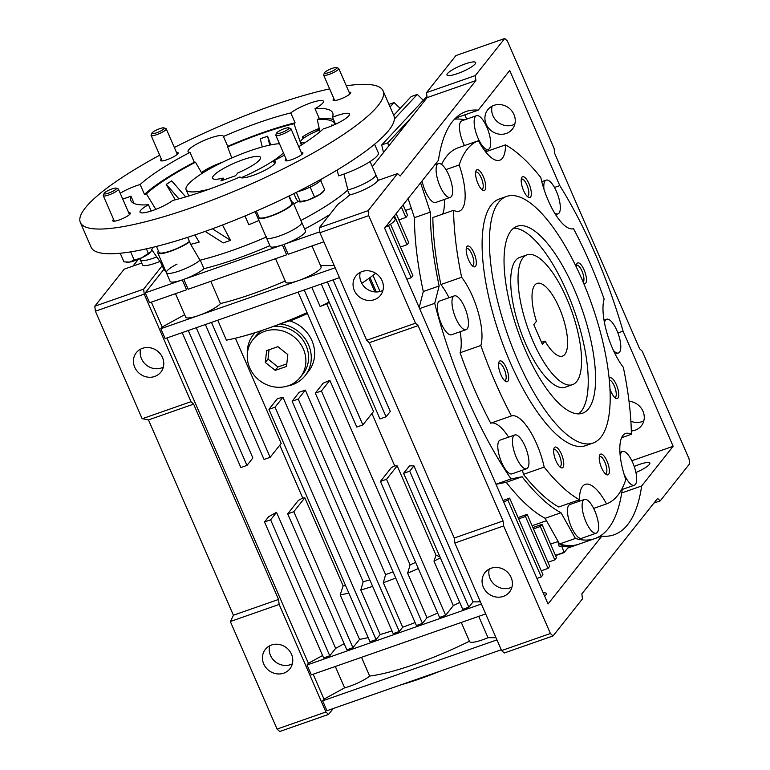 <?xml version="1.0" encoding="UTF-8"?>
<svg xmlns="http://www.w3.org/2000/svg" width="770" height="770" viewBox="0 0 770 770"><rect width="100%" height="100%" fill="white"/><g stroke="black" fill="none" stroke-linecap="round" stroke-linejoin="round"><path stroke-width="1.16" d="M576.682 381.554A68.771 23.524 -109.3 0 1 572.505 384.663A68.771 23.524 -109.3 0 1 530.135 334.363A68.771 23.524 -109.3 0 1 522.926 257.931A68.771 23.524 -109.3 0 1 527.104 254.822A68.771 23.524 -109.3 0 1 569.473 305.122A68.771 23.524 -109.3 0 1 576.682 381.554M545.035 341.072A38.51 13.177 70.7 0 0 562.514 356.096A38.51 13.177 70.7 0 0 564.853 354.364A38.51 13.177 70.7 0 0 560.82 311.561A38.51 13.177 70.7 0 0 537.094 283.389A38.51 13.177 70.7 0 0 534.755 285.131A38.51 13.177 70.7 0 0 536.43 321.292L533.803 324.594L542.407 344.382L545.035 341.072L541.503 342.303M283.447 152.874A55.017 10.924 156.5 0 1 241.048 177.783M209.459 189.083A55.017 10.924 156.5 0 1 186.109 189.757A55.017 10.924 156.5 0 1 187.755 184.887A55.017 10.924 156.5 0 1 229.248 159.101A55.017 10.924 156.5 0 1 279.462 143.73M223.146 178.062L220.923 180.863L235.562 175.743L237.786 172.942A26.132 5.188 -23.5 0 0 259.74 159.717A26.132 5.188 -23.5 0 0 260.529 157.398A26.132 5.188 -23.5 0 0 238.777 161.286A26.132 5.188 -23.5 0 0 213.377 175.926A26.132 5.188 -23.5 0 0 212.597 178.236A26.132 5.188 -23.5 0 0 223.146 178.062L223.906 179.814M572.505 384.663L565.18 387.223A68.771 23.524 -109.3 0 1 525.573 343.613A68.771 23.524 -109.3 0 1 519.788 257.382L527.104 254.822M525.458 350.427A99.032 33.87 -109.3 0 1 517.122 226.255A99.032 33.87 -109.3 0 1 574.15 289.058A99.032 33.87 -109.3 0 1 582.486 413.23A99.032 33.87 -109.3 0 1 525.458 350.427M513.677 228.151A99.032 33.87 -109.3 0 1 566.826 291.618A99.032 33.87 -109.3 0 1 578.616 413.894M506.679 196.398L499.355 198.958A130.669 44.689 70.7 0 0 510.366 362.786A130.669 44.689 70.7 0 0 585.604 445.657L592.929 443.097A130.669 44.689 -109.3 0 1 517.681 360.225A130.669 44.689 -109.3 0 1 506.679 196.398A130.669 44.689 -109.3 0 1 581.928 279.26A130.669 44.689 -109.3 0 1 592.929 443.097M609.898 388.706A11.001 3.763 70.7 0 0 610.985 391.593A11.001 3.763 70.7 0 0 615.779 398.311A11.001 3.763 70.7 0 0 618.762 395.28A11.001 3.763 70.7 0 0 616.395 384.769A11.001 3.763 70.7 0 0 609.128 378.705M614.672 397.455A9.144 3.128 70.7 0 0 615.057 397.387A9.144 3.128 70.7 0 0 614.287 385.924A9.144 3.128 70.7 0 0 609.263 380.072M607.001 461.066A11.001 3.763 70.7 0 0 599.628 455.253A11.001 3.763 70.7 0 0 601.591 467.881A11.001 3.763 70.7 0 0 606.394 474.599A11.001 3.763 70.7 0 0 609.368 471.577A11.001 3.763 70.7 0 0 607.001 461.066M605.287 473.743A9.144 3.128 70.7 0 0 605.663 473.685A9.144 3.128 70.7 0 0 604.893 462.221A9.144 3.128 70.7 0 0 599.628 456.418A9.144 3.128 70.7 0 0 599.301 456.61M561.407 454.079A11.001 3.763 70.7 0 0 554.025 448.265A11.001 3.763 70.7 0 0 555.998 460.893A11.001 3.763 70.7 0 0 560.791 467.611A11.001 3.763 70.7 0 0 563.765 464.589A11.001 3.763 70.7 0 0 561.407 454.079M559.684 466.755A9.144 3.128 70.7 0 0 560.069 466.697A9.144 3.128 70.7 0 0 559.299 455.234A9.144 3.128 70.7 0 0 554.034 449.43A9.144 3.128 70.7 0 0 553.697 449.622M506.304 367.896A11.001 3.763 70.7 0 0 498.922 362.083A11.001 3.763 70.7 0 0 500.895 374.721A11.001 3.763 70.7 0 0 505.688 381.439A11.001 3.763 70.7 0 0 508.672 378.407A11.001 3.763 70.7 0 0 506.304 367.896M504.581 380.582A9.144 3.128 70.7 0 0 504.966 380.515A9.144 3.128 70.7 0 0 504.196 369.051A9.144 3.128 70.7 0 0 498.931 363.257A9.144 3.128 70.7 0 0 498.594 363.45M473.983 253.012A11.001 3.763 70.7 0 0 466.601 247.199A11.001 3.763 70.7 0 0 468.574 259.837A11.001 3.763 70.7 0 0 473.367 266.555A11.001 3.763 70.7 0 0 476.341 263.523A11.001 3.763 70.7 0 0 473.983 253.012M472.26 265.698A9.144 3.128 70.7 0 0 472.645 265.631A9.144 3.128 70.7 0 0 471.875 254.167A9.144 3.128 70.7 0 0 466.61 248.373A9.144 3.128 70.7 0 0 466.274 248.566M483.368 176.725A11.001 3.763 70.7 0 0 475.985 170.911A11.001 3.763 70.7 0 0 477.958 183.539A11.001 3.763 70.7 0 0 482.752 190.257A11.001 3.763 70.7 0 0 485.735 187.235A11.001 3.763 70.7 0 0 483.368 176.725M481.654 189.401A9.144 3.128 70.7 0 0 482.03 189.343A9.144 3.128 70.7 0 0 481.26 177.88A9.144 3.128 70.7 0 0 475.995 172.076A9.144 3.128 70.7 0 0 475.658 172.268M528.971 183.712A11.001 3.763 70.7 0 0 521.588 177.899A11.001 3.763 70.7 0 0 523.562 190.527A11.001 3.763 70.7 0 0 528.355 197.245A11.001 3.763 70.7 0 0 531.338 194.223A11.001 3.763 70.7 0 0 528.971 183.712M527.248 196.388A9.144 3.128 70.7 0 0 527.633 196.331A9.144 3.128 70.7 0 0 526.863 184.867A9.144 3.128 70.7 0 0 521.598 179.064A9.144 3.128 70.7 0 0 521.261 179.256M583.766 283.581A11.001 3.763 70.7 0 0 584.074 269.885A11.001 3.763 70.7 0 0 576.692 264.072A11.001 3.763 70.7 0 0 576.287 266.949M583.188 282.205A9.144 3.128 70.7 0 0 581.966 271.04A9.144 3.128 70.7 0 0 576.701 265.246A9.144 3.128 70.7 0 0 576.364 265.429M449.025 297.74A44.015 15.054 70.7 0 0 440.883 284.515L461.625 277.267A192.567 65.864 -109.3 0 1 453.588 210.297A44.015 15.054 70.7 0 0 459.353 211.115A44.015 15.054 70.7 0 0 459.17 164.982A192.567 65.864 -109.3 0 1 478.43 140.708A44.015 15.054 70.7 0 0 499.72 160.237A44.015 15.054 70.7 0 0 505.515 144.856A192.567 65.864 -109.3 0 1 540.79 177.495A44.015 15.054 70.7 0 0 573.515 228.68A192.567 65.864 -109.3 0 1 604.142 299.106A44.015 15.054 70.7 0 0 623.334 367.338A192.567 65.864 -109.3 0 1 631.371 434.309A44.015 15.054 70.7 0 0 625.615 433.491A44.015 15.054 70.7 0 0 625.798 479.623A192.567 65.864 -109.3 0 1 606.529 503.898A44.015 15.054 70.7 0 0 585.248 484.369A44.015 15.054 70.7 0 0 579.454 499.749A192.567 65.864 -109.3 0 1 544.178 467.111A44.015 15.054 70.7 0 0 536.661 443.886A44.015 15.054 70.7 0 0 511.444 415.935A192.567 65.864 -109.3 0 1 495.149 381.958A192.567 65.864 -109.3 0 1 480.827 345.499L460.085 352.747A44.015 15.054 70.7 0 0 460.191 331.716M480.827 345.499A44.015 15.054 70.7 0 0 472.482 296.277A44.015 15.054 70.7 0 0 461.625 277.267M460.085 352.747A192.567 65.864 70.7 0 0 474.407 389.216A192.567 65.864 70.7 0 0 490.702 423.182L511.444 415.935M544.178 467.111L523.436 474.368A44.015 15.054 70.7 0 0 522.445 470.191M584.469 499.432L569.819 504.543A17.883 6.112 70.7 0 0 571.33 526.969A17.883 6.112 70.7 0 0 581.629 538.307L596.269 533.187A17.883 6.112 -109.3 0 1 585.97 521.848A17.883 6.112 -109.3 0 1 584.469 499.432A17.883 6.112 -109.3 0 1 594.758 510.77A17.883 6.112 -109.3 0 1 596.269 533.187M514.803 434.973L500.163 440.094A17.883 6.112 70.7 0 0 501.665 462.52A17.883 6.112 70.7 0 0 511.963 473.858L526.603 468.738A17.883 6.112 -109.3 0 1 516.304 457.399A17.883 6.112 -109.3 0 1 514.803 434.973A17.883 6.112 -109.3 0 1 525.092 446.321A17.883 6.112 -109.3 0 1 526.603 468.738M454.319 295.882L439.68 301.003A17.883 6.112 70.7 0 0 441.181 323.419A17.883 6.112 70.7 0 0 451.48 334.767L466.119 329.647A17.883 6.112 -109.3 0 1 455.83 318.308A17.883 6.112 -109.3 0 1 454.319 295.882A17.883 6.112 -109.3 0 1 464.618 307.22A17.883 6.112 -109.3 0 1 466.119 329.647M422.095 180.912A17.883 6.112 70.7 0 0 425.319 191.172A17.883 6.112 70.7 0 0 435.618 202.51L450.257 197.39A17.883 6.112 -109.3 0 1 439.959 186.051A17.883 6.112 -109.3 0 1 438.457 163.635A17.883 6.112 -109.3 0 1 448.756 174.973A17.883 6.112 -109.3 0 1 450.257 197.39M476.495 115.683A17.883 6.112 -109.3 0 1 486.794 127.021A17.883 6.112 -109.3 0 1 488.296 149.447A17.883 6.112 -109.3 0 1 478.006 138.109A17.883 6.112 -109.3 0 1 476.495 115.683L461.856 120.803A17.883 6.112 70.7 0 0 463.357 143.22A17.883 6.112 70.7 0 0 464.464 145.588M543.976 189.285A17.883 6.112 -109.3 0 1 546.161 180.142A17.883 6.112 -109.3 0 1 556.46 191.48A17.883 6.112 -109.3 0 1 557.961 213.896A17.883 6.112 -109.3 0 1 554.448 212.77M604.498 322.755A17.883 6.112 -109.3 0 1 606.644 319.232A17.883 6.112 -109.3 0 1 616.934 330.571A17.883 6.112 -109.3 0 1 618.445 352.987A17.883 6.112 -109.3 0 1 613.411 350.408M620.235 455.917A17.883 6.112 -109.3 0 1 622.506 451.48A17.883 6.112 -109.3 0 1 632.805 462.818A17.883 6.112 -109.3 0 1 634.307 485.244A17.883 6.112 -109.3 0 1 624.008 473.906A17.883 6.112 -109.3 0 1 623.873 473.569M134.721 367.252A15.65 14.38 38.4 0 1 136.338 352.66A15.65 14.38 38.4 0 1 150.227 347.78A15.65 14.38 38.4 0 1 162.489 357.54A15.65 14.38 38.4 0 1 160.863 372.122A15.65 14.38 38.4 0 1 146.974 377.011A15.65 14.38 38.4 0 1 134.721 367.252M140.631 349.128A15.65 14.38 -141.6 0 0 141.478 358.724A15.65 14.38 -141.6 0 0 163.336 367.136M263.725 663.952A15.65 14.38 38.4 0 1 265.352 649.37A15.65 14.38 38.4 0 1 279.24 644.48A15.65 14.38 38.4 0 1 291.503 654.24A15.65 14.38 38.4 0 1 289.876 668.832A15.65 14.38 38.4 0 1 275.987 673.712A15.65 14.38 38.4 0 1 263.725 663.952M269.644 645.828A15.65 14.38 -141.6 0 0 270.491 655.434A15.65 14.38 -141.6 0 0 292.35 663.846M550.569 544.101L557.817 541.57A17.883 6.112 70.7 0 0 558.779 542.638M561.109 544.438A17.883 6.112 70.7 0 0 562.716 544.823M411.363 208.401L405.492 210.451M543.245 592.948A15.65 3.109 156.5 0 1 546.373 593.478A15.65 3.109 156.5 0 1 544.631 596.124M153.278 258.219A19.26 3.821 156.5 0 1 140.352 259.933A19.26 3.821 -23.5 0 0 156.762 256.911A19.26 3.821 156.5 0 1 153.278 258.219M139.822 258.701L142.508 264.87A19.26 3.821 -23.5 0 0 155.434 263.157A19.26 3.821 -23.5 0 0 159.939 261.444M158.466 251.068A19.26 3.821 -23.5 0 0 157.773 252.916L166.368 272.705A19.26 3.821 -23.5 0 0 180.825 270.434A19.26 3.821 -23.5 0 0 199.998 260.212A19.26 3.821 156.5 0 1 179.294 270.992A19.26 3.821 156.5 0 1 166.368 272.705A19.26 3.821 156.5 0 1 177.062 264.091M275.535 258.701L285.766 282.224A19.26 3.821 -23.5 0 0 297.932 280.781L199.42 315.219A19.26 3.821 -23.5 0 0 220.451 303.563L210.787 281.339M183.828 279.366L282.349 244.927L286.642 254.812L188.13 289.26L183.828 279.366A19.26 3.821 -23.5 0 0 203.963 268.672L200.258 260.144M370.091 161.556L375.77 174.617A19.26 3.821 156.5 0 1 353.382 188.255A19.26 3.821 156.5 0 1 347.886 189.921A19.26 3.821 -23.5 0 0 375.192 176.32A19.26 3.821 -23.5 0 0 375.77 174.617L378.262 180.324M397.541 173.587L377.849 180.469A19.26 3.821 156.5 0 1 355.528 193.203A19.26 3.821 156.5 0 1 349.638 194.964A107.29 21.31 156.5 0 1 337.914 204.291L319.319 227.727L368.127 210.662L397.541 173.587L400.169 176.012L475.908 80.561L475.311 75.575L504.725 38.5L507.353 40.935L554.121 148.485L554.718 153.471L639.649 348.8L642.276 351.236L689.044 458.795L689.641 463.781L660.227 500.856L657.599 498.421L581.86 593.872L582.457 598.868L553.043 635.943L550.415 633.508L503.647 525.949L503.051 520.963L418.12 325.633L415.492 323.208L368.724 215.648L368.127 210.662M354.335 290.463A15.65 14.38 38.4 0 1 355.961 275.881A15.65 14.38 38.4 0 1 369.85 270.992A15.65 14.38 38.4 0 1 382.103 280.752A15.65 14.38 38.4 0 1 380.486 295.343A15.65 14.38 38.4 0 1 366.597 300.223A15.65 14.38 38.4 0 1 354.335 290.463M382.95 290.357A15.65 14.38 38.4 0 1 361.101 281.945A15.65 14.38 38.4 0 1 360.254 272.339M483.348 587.173A15.65 14.38 38.4 0 1 484.975 572.582A15.65 14.38 38.4 0 1 498.864 567.702A15.65 14.38 38.4 0 1 511.116 577.462A15.65 14.38 38.4 0 1 509.499 592.043A15.65 14.38 38.4 0 1 495.61 596.933A15.65 14.38 38.4 0 1 483.348 587.173M511.963 587.058A15.65 14.38 38.4 0 1 490.115 578.645A15.65 14.38 38.4 0 1 489.268 569.049M635.904 472.52A15.65 3.109 -23.5 0 0 649.832 463.078A15.65 3.109 -23.5 0 0 639.331 464.464A15.65 3.109 -23.5 0 0 634.23 466.476M631.313 430.969A15.65 14.38 -141.6 0 0 641.362 425.849A15.65 14.38 -141.6 0 0 642.988 411.267A15.65 14.38 -141.6 0 0 629.023 401.286M513.975 114.557A15.65 14.38 -141.6 0 0 501.713 104.797A15.65 14.38 -141.6 0 0 487.824 109.686A15.65 14.38 -141.6 0 0 486.207 124.268A15.65 14.38 -141.6 0 0 498.459 134.028A15.65 14.38 -141.6 0 0 512.348 129.148A15.65 14.38 -141.6 0 0 513.975 114.557M492.117 106.145A15.65 14.38 -141.6 0 0 492.964 115.75A15.65 14.38 -141.6 0 0 514.822 124.163M465.167 63.92A15.65 3.109 156.5 0 1 475.668 62.524A15.65 3.109 156.5 0 1 457.467 73.612A15.65 3.109 156.5 0 1 446.966 75.008A15.65 3.109 156.5 0 1 465.167 63.92M385.318 227.266A19.26 3.821 -23.5 0 0 395.125 219.123L393.942 216.399M255.091 211.673L266.42 237.718A19.26 3.821 -23.5 0 0 282.446 234.86A19.26 3.821 -23.5 0 0 301.157 224.07A19.26 3.821 -23.5 0 0 301.734 222.366A19.26 3.821 156.5 0 1 279.346 236.005A19.26 3.821 156.5 0 1 266.42 237.718A19.26 3.821 156.5 0 1 266.478 236.842M335.162 267.758L299.463 280.242A19.26 3.821 -23.5 0 0 321.09 266.872L311.994 245.948M257.844 218.006A19.26 3.821 -23.5 0 0 274.005 215.013A19.26 3.821 -23.5 0 0 292.561 204.291A19.26 3.821 -23.5 0 0 293.139 202.587L305.498 231.019A19.26 3.821 156.5 0 1 283.88 244.388L288.182 254.283L323.872 241.799M300.271 377.339A30.261 27.797 -141.6 0 0 303.409 349.147A30.261 27.797 -141.6 0 0 279.712 330.282A30.261 27.797 -141.6 0 0 252.858 339.724A30.261 27.797 -141.6 0 0 249.721 367.916A30.261 27.797 -141.6 0 0 273.427 386.79A30.261 27.797 -141.6 0 0 300.271 377.339L302.976 373.931A30.261 27.797 -141.6 0 0 306.114 345.74A30.261 27.797 -141.6 0 0 273.177 326.586L280.184 323.929A33.014 30.319 38.4 0 1 308.558 344.883A33.014 30.319 38.4 0 1 305.132 375.644A33.014 30.319 38.4 0 1 287.556 386.011M305.132 375.644L308.51 371.381A33.014 30.319 -141.6 0 0 311.937 340.629A33.014 30.319 -141.6 0 0 289.481 320.859L280.184 323.929M247.314 354.075A33.014 30.319 38.4 0 1 253.417 334.603A33.014 30.319 38.4 0 1 255.053 332.717L262.214 330.417A30.261 27.797 -141.6 0 0 255.563 336.317L252.858 339.724M388.946 104.345L394.086 102.554L390.053 106.876M400.179 108.368L394.086 102.554M316.191 131.401L319.29 128.696M393.711 115.308L411.161 96.577L417.263 94.45L394.384 118.994M423.356 100.264L417.263 94.45M410.901 118.041L387.83 142.806L381.728 144.933L383.498 152.585M426.955 96.404L381.728 144.933M321.417 390.967L329.858 380.322A82.525 16.391 -23.5 0 1 323.198 383.171L315.315 393.104L416.378 625.519L422.47 623.392L321.417 390.967L315.315 393.104M329.858 380.322L410.092 564.843A82.525 16.391 -23.5 0 0 415.627 562.379M410.092 564.843L407.628 573.198L426.984 617.704A97.655 19.394 -23.5 0 0 437.649 613.035M418.303 568.529A97.655 19.394 156.5 0 1 407.628 573.198M279.76 445.195L302.735 498.026L298.346 500.423L287.701 513.85L346.827 649.832L352.93 647.705L293.793 511.713L304.833 497.805L343.131 585.903A82.525 16.391 -23.5 0 0 345.595 585.575M343.131 585.903L340.176 594.883L359.523 639.389A97.655 19.394 -23.5 0 0 368.214 637.608M348.868 593.102A97.655 19.394 156.5 0 1 340.176 594.883M275.054 407.176L282.936 397.243A82.525 16.391 -23.5 0 1 277.402 398.668L268.951 409.313L370.004 641.728L376.106 639.601L275.054 407.176L268.951 409.313M282.936 397.243L363.171 581.764A82.525 16.391 -23.5 0 0 369.812 579.858M363.171 581.764L360.793 590.003L380.149 634.509A97.655 19.394 -23.5 0 0 391.997 630.88M372.642 586.374A97.655 19.394 156.5 0 1 360.793 590.003M298.231 399.072L305.353 390.101A82.525 16.391 -23.5 0 1 299.251 392.238L292.128 401.208L393.191 633.623L399.293 631.496L298.231 399.072L292.128 401.208M305.353 390.101L385.587 574.622A82.525 16.391 -23.5 0 0 393.037 571.85M385.587 574.622L383.335 582.707L402.691 627.213A97.655 19.394 -23.5 0 0 415.088 622.555M395.732 578.049A97.655 19.394 156.5 0 1 383.335 582.707M217.746 320.204L226.428 340.167A104.537 20.761 -23.5 0 0 243.33 336.153A104.537 20.761 -23.5 0 0 307.038 312.649M307.432 313.554A82.525 16.391 156.5 0 1 289.992 321.013M388.6 146.146L387.83 142.806M374.855 291.907L368.965 278.365M220.451 303.563A104.537 20.761 -23.5 0 0 285.237 281.012M203.963 268.672A107.29 21.31 -23.5 0 0 269.866 245.659M266.42 237.718L270.183 246.371A19.26 3.821 -23.5 0 0 282.349 244.927M212.992 342.053A104.537 20.761 -23.5 0 0 213.001 342.053L205.369 324.536M235.428 338.203L281.175 443.414L270.145 457.313L211.481 322.399M205.378 324.526L264.043 459.449L270.145 457.313M293.793 511.713L287.701 513.85M302.735 498.026A82.525 16.391 -23.5 0 0 304.833 497.805M270.617 519.817L276.536 512.358L268.74 516.622L264.514 521.954L323.641 657.936L329.743 655.809L270.617 519.817L264.514 521.954M196.254 327.722L252.878 457.967L246.968 465.427L188.294 330.503M182.201 332.63L240.866 467.554L246.968 465.427M361.525 657.32L369.677 676.07A97.655 19.394 -23.5 0 0 469.431 641.208M335.316 666.483L344.604 687.841A19.26 3.821 -23.5 0 0 369.677 676.07M461.278 622.449L469.575 641.545A19.26 3.821 -23.5 0 0 488.007 637.704L478.719 616.346M329.743 655.809L335.662 648.35L276.536 512.358M352.93 647.705L359.523 639.389M376.106 639.601L380.149 634.509M399.293 631.496L402.691 627.213M422.47 623.392L426.984 617.704M380.428 481.423L439.555 617.415L445.657 615.288L386.521 479.296L380.428 481.423L391.458 467.525A82.525 16.391 -23.5 0 0 394.692 465.869L371.92 413.49M403.605 473.319L462.741 609.311L468.834 607.174L409.707 471.192L403.605 473.319L409.525 465.86L413.933 465.86L409.707 471.192M333.073 279.885L390.284 411.469L386.059 416.791L327.394 281.868M321.292 284.005L379.957 418.928L386.059 416.791M468.834 607.174L473.059 601.851L413.933 465.86M439.882 556.749L436.012 555.18L433.972 561.109L453.328 605.615A97.655 19.394 -23.5 0 0 459.719 602.371M433.972 561.109A97.655 19.394 -23.5 0 0 440.373 557.865M436.012 555.18L397.176 465.869L386.521 479.296M445.657 615.288L453.328 605.615M397.176 465.869L394.692 465.869M311.792 287.325L320.137 306.518L326.759 303.919L373.527 411.478L362.872 424.896L304.208 289.972M298.106 292.109L356.77 427.032L362.872 424.896M326.759 303.919L329.262 302.35M320.137 306.518A104.537 20.761 -23.5 0 0 329.137 302.042M394.452 215.754L407.041 244.706L408.735 242.579L396.146 213.627M388.475 225.485L411.199 277.749L412.893 275.612L390.534 224.185M375.625 273.263A104.537 20.761 156.5 0 1 361.775 283.302M401.382 207.024L405.915 217.429L407.6 215.302L403.076 204.887M504.725 38.5L455.927 55.565L426.503 92.641L427.1 97.626L372.324 166.667M347.568 190.219L349.638 194.964M329.772 214.551A107.29 21.31 156.5 0 1 304.641 229.037M556.498 557.75L541.984 524.37L540.299 526.497L554.814 559.877L556.498 557.75M542.975 574.795L509.653 498.142L507.959 500.269L541.291 576.923L542.975 574.795M549.741 566.268L527.161 514.35L525.467 516.478L548.048 568.404L549.741 566.268M466.678 119.119L464.82 114.846M456.379 119.052L455.907 117.964M547.999 562.264L554.814 559.877M540.299 526.497L533.485 528.884M541.984 524.37L532.898 527.546M405.915 217.429L398.87 219.893M407.041 244.706L400.458 247.016M411.199 277.749L406.858 279.26M380.005 291.493L372.988 275.362M370.033 277.585L376.289 291.974M536.94 578.443L541.291 576.923M507.959 500.269L503.609 501.79M509.653 498.142L503.031 500.462M541.233 570.782L548.048 568.404M525.467 516.478L518.653 518.855M527.161 514.35L518.075 517.527M555.565 555.594L564.112 552.6L561.686 545.795L559.251 546.652L557.817 541.57M555.459 555.363L563.582 552.523M564.112 552.6L567.683 548.096L601.842 536.151A224.205 76.682 70.7 0 0 614.037 534.794A224.205 76.682 70.7 0 0 641.651 485.986L621.708 492.954M571.013 546.931A222.828 76.211 -109.3 0 1 561.686 545.795M566.98 546.758L567.933 545.564M304.275 137.763L303.024 136.559M160.526 262.002L161.825 264.995A107.29 21.31 -23.5 0 0 162.22 265.717L163.837 269.423A107.29 21.31 -23.5 0 0 165.656 271.05M163.837 269.423L145.241 292.86L149.544 302.754L186.6 289.789L182.298 279.905L145.241 292.86M182.298 279.905A19.26 3.821 156.5 0 1 170.131 281.358L166.368 272.705M151.353 302.119L162.181 327.009L184.636 314.718M162.181 327.009L160.824 328.713L165.126 338.598L339.464 277.652M175.493 293.678L185.724 317.202A19.26 3.821 -23.5 0 0 197.89 315.758L160.824 328.713M166.946 337.963L308.395 663.268L322.582 655.511M335.662 648.35L344.161 643.701M313.159 674.231L323.987 699.122L344.604 687.841M496.958 639.88L322.63 700.825L326.932 710.72L501.26 649.764M323.987 699.122L322.63 700.825M496.015 637.704L488.007 637.704M481.375 604.026L307.038 664.982L311.34 674.866L485.678 613.921M308.395 663.268L307.038 664.982M480.422 601.851L473.059 601.851M334.209 265.583L320.532 265.592M283.88 244.388L319.81 231.828M631.833 460.739L673.144 446.292L623.074 331.158L617.906 332.967M623.074 331.158A224.205 76.682 70.7 0 0 559.79 185.609L554.477 187.466M559.79 185.609L509.73 70.474L478.237 110.158L455.667 118.051M478.237 110.158A224.205 76.682 70.7 0 0 466.052 111.515A224.205 76.682 70.7 0 0 438.428 160.324L384.625 228.141L548.038 603.969L601.842 536.151M641.651 485.986L673.144 446.292M426.503 92.641L475.311 75.575M475.908 80.561L427.1 97.626M630.88 421.209A15.65 14.38 -141.6 0 0 643.836 420.863M653.923 503.06L660.227 500.856M319.319 227.727L319.916 232.713L366.684 340.263L369.311 342.698L454.242 538.028L454.849 543.014L503.647 525.949M454.849 543.014L501.607 650.573L504.235 652.999L553.043 635.943M550.415 633.508L501.607 650.573M454.242 538.028L503.051 520.963M369.311 342.698L418.12 325.633M366.684 340.263L415.492 323.208M319.916 232.713L368.724 215.648M565.825 545.362L566.191 546.671M162.22 265.717L143.624 289.154L94.797 306.219L124.211 269.144L141.709 263.032M211.942 167.658L205.58 169.881M202.577 173.106L202.106 172.162M230.471 621.467L279.154 604.44L325.912 712L328.54 714.425L279.712 731.5L277.084 729.065L230.384 621.659L233.406 615.24L278.547 599.455L193.617 404.125L148.475 419.91L142.103 418.62L95.393 311.205L94.797 306.219M233.406 615.24L148.475 419.91M193.617 404.125L190.989 401.69L142.306 418.716M279.154 604.44L278.547 599.455M143.624 289.154L144.221 294.14L190.989 401.69M328.54 714.425L333.237 708.515M401.026 684.819A100.408 19.943 -23.5 0 0 441.143 670.785M546.498 520.703L532.118 525.737M144.221 294.14L95.393 311.205M132.989 266.083L138.34 259.336M277.084 729.065L325.912 712M622.237 489.46A221.452 75.739 -109.3 0 1 594.825 538.596A221.452 75.739 -109.3 0 1 575.402 538.451L559.54 543.995L545.15 518.297L561.012 512.743A198.073 67.741 -109.3 0 1 522.108 476.755L506.246 482.299A198.073 67.741 70.7 0 0 545.15 518.297M506.246 482.299L496.015 484.311M419.178 307.596L423.298 291.522L439.15 285.978A198.073 67.741 -109.3 0 1 430.295 212.125L414.433 217.669A198.073 67.741 70.7 0 0 423.298 291.522M414.433 217.669L408.11 198.544M559.54 543.995A221.452 75.739 70.7 0 0 578.963 544.14L594.825 538.596M575.402 538.451L561.012 512.743M495.967 484.205L511.059 478.93A221.452 75.739 -109.3 0 1 434.713 303.332L419.611 308.606M522.108 476.755L511.059 478.93M434.713 303.332L439.15 285.978M430.295 212.125L420.593 182.808M454.541 119.186A221.452 75.739 -109.3 0 1 464.733 119.802M487.92 149.582A198.073 67.741 -109.3 0 1 489.325 150.516M579.492 501.164A44.015 15.054 70.7 0 0 578.616 500.038M523.436 474.368A192.567 65.864 70.7 0 0 558.712 506.997L579.454 499.749M508.585 437.148A44.015 15.054 70.7 0 0 490.702 423.182M453.588 210.297L432.846 217.544A192.567 65.864 70.7 0 0 440.883 284.515M442.606 214.137A44.015 15.054 70.7 0 0 444.29 199.478M478.43 140.708L457.688 147.956A192.567 65.864 70.7 0 0 441.566 164.443M631.371 434.309L621.621 437.716M606.529 503.898L593.651 508.402M445.965 169.602L459.17 164.982M485.61 151.815L505.515 144.856M287.836 354.595L277.903 346.673L266.632 350.61L265.294 362.478L275.236 370.389L286.507 366.453L287.836 354.595M269.048 349.772L267.998 359.061L277.941 366.982L286.796 363.892M277.941 366.982L275.236 370.389M267.998 359.061L265.294 362.478M116.222 188.939A6.728 1.338 156.5 0 1 109.061 192.943A6.728 1.338 156.5 0 1 104.104 193.405A6.728 1.338 156.5 0 1 104.287 193.116A6.728 1.338 156.5 0 1 110.197 189.603A6.728 1.338 156.5 0 1 116.183 188.149A6.728 1.338 156.5 0 1 116.222 188.939M116.183 188.149L118.128 188.871A8.249 1.636 156.5 0 1 118.416 189.112A8.249 1.636 156.5 0 1 118.166 189.844A8.249 1.636 156.5 0 1 110.148 194.464A8.249 1.636 156.5 0 1 103.276 195.686A8.249 1.636 156.5 0 1 103.305 195.32L104.104 193.405M130.669 251.877L134.23 260.067L129.581 262.079L123.98 261.877L120.226 253.243M146.416 248.825L148.379 253.34L141.786 257.815L134.23 260.067M151.911 247.555L152.287 248.421L150.814 251.983L148.379 253.34M150.805 251.992L150.805 251.992A13.754 2.733 156.5 0 1 150.805 251.992A13.754 2.733 156.5 0 1 141.786 257.815A13.754 2.733 -23.5 0 1 129.581 262.079A13.754 2.733 -23.5 0 1 127.185 262.272L126.347 262.204M286.132 159.053A9.625 1.915 -23.5 0 0 285.545 159.65A9.625 1.915 -23.5 0 0 285.256 160.497A9.625 1.915 -23.5 0 0 293.274 159.072A9.625 1.915 -23.5 0 0 302.629 153.673A9.625 1.915 -23.5 0 0 302.918 152.826A9.625 1.915 -23.5 0 0 301.262 152.47M333.949 98.781A9.625 1.915 -23.5 0 0 333.372 99.378A9.625 1.915 -23.5 0 0 333.073 100.235A9.625 1.915 -23.5 0 0 341.091 98.801A9.625 1.915 -23.5 0 0 350.446 93.411A9.625 1.915 -23.5 0 0 350.735 92.554A9.625 1.915 -23.5 0 0 349.079 92.207M161.402 159.111A9.625 1.915 -23.5 0 0 160.815 159.708A9.625 1.915 -23.5 0 0 160.526 160.564A9.625 1.915 -23.5 0 0 168.543 159.13A9.625 1.915 -23.5 0 0 177.899 153.74A9.625 1.915 -23.5 0 0 178.188 152.883A9.625 1.915 -23.5 0 0 176.532 152.527M113.585 219.373A9.625 1.915 -23.5 0 0 112.998 219.979A9.625 1.915 -23.5 0 0 112.709 220.826A9.625 1.915 -23.5 0 0 120.726 219.392A9.625 1.915 -23.5 0 0 130.082 214.002A9.625 1.915 -23.5 0 0 130.371 213.146A9.625 1.915 -23.5 0 0 128.715 212.799M346.298 85.807A165.059 32.773 156.5 0 1 383.094 90.879A165.059 32.773 156.5 0 1 378.137 105.5A165.059 32.773 156.5 0 1 217.746 197.948A165.059 32.773 156.5 0 1 80.359 222.511A165.059 32.773 156.5 0 1 85.316 207.881A165.059 32.773 156.5 0 1 159.698 155.203M80.359 222.511L91.11 247.237A165.059 32.773 -23.5 0 0 228.498 222.665A165.059 32.773 -23.5 0 0 388.889 130.226A165.059 32.773 -23.5 0 0 393.845 115.606L383.094 90.879M122.709 198.978A19.26 3.821 -23.5 0 0 130.939 196.129A110.043 21.849 -23.5 0 0 130.813 200.566A110.043 21.849 -23.5 0 0 148.446 204.733L151.18 211.009M148.446 204.733A19.26 3.821 -23.5 0 0 140.612 210.412A19.26 3.821 -23.5 0 0 140.034 212.125A19.26 3.821 -23.5 0 0 153.48 210.229A19.26 3.821 -23.5 0 0 172.653 200.47A110.043 21.849 -23.5 0 0 240.019 176.917A19.26 3.821 -23.5 0 0 240.076 177.148A19.26 3.821 -23.5 0 0 256.112 174.28A19.26 3.821 -23.5 0 0 274.823 163.49A19.26 3.821 -23.5 0 0 275.4 161.787A19.26 3.821 -23.5 0 0 273.446 161.026A110.043 21.849 -23.5 0 0 284.419 155.117M187.639 237.362L190.671 244.34L199.998 260.212A107.819 21.416 -23.5 0 0 266.15 237.102M298.76 146.695A110.043 21.849 -23.5 0 0 323.294 128.879A19.26 3.821 -23.5 0 0 348.858 115.741A19.26 3.821 -23.5 0 0 349.436 114.037A19.26 3.821 -23.5 0 0 332.515 117.252A110.043 21.849 -23.5 0 0 332.64 112.815A110.043 21.849 -23.5 0 0 314.997 108.657A19.26 3.821 -23.5 0 0 322.842 102.968A19.26 3.821 -23.5 0 0 323.419 101.265A19.26 3.821 -23.5 0 0 309.964 103.161A19.26 3.821 -23.5 0 0 290.791 112.92A110.043 21.849 -23.5 0 0 223.435 136.473L227.727 146.358A19.26 3.821 156.5 0 1 227.641 146.935L231.809 157.975M222.559 162.22A19.26 3.821 -23.5 0 0 201.461 172.653M223.435 136.473A19.26 3.821 -23.5 0 0 223.367 136.242A19.26 3.821 -23.5 0 0 207.342 139.11A19.26 3.821 -23.5 0 0 188.631 149.89A19.26 3.821 -23.5 0 0 188.053 151.603A19.26 3.821 -23.5 0 0 190.007 152.354L194.3 162.249A110.043 21.849 -23.5 0 0 144.452 194.396A19.26 3.821 156.5 0 1 146.387 193.886A107.569 21.358 156.5 0 1 195.493 162.21A19.26 3.821 156.5 0 1 194.3 162.249M301.339 145.078L293.996 123.739A19.26 3.821 156.5 0 1 295.093 122.805A110.043 21.849 -23.5 0 0 227.727 146.358M290.791 112.92L295.093 122.805M319.232 128.436A19.26 3.821 -23.5 0 0 302.341 137.041L303.053 138.677M314.997 108.657L319.3 118.541A19.26 3.821 156.5 0 1 317.279 119.639L319.954 131.776M258.508 216.091A19.26 3.821 -23.5 0 0 258.393 216.235A19.26 3.821 -23.5 0 0 257.796 217.881M293.139 202.587A19.26 3.821 -23.5 0 0 291.782 201.875A19.26 3.821 -23.5 0 0 291.31 201.827M337.183 169.997L338.579 175.849A30.261 6.006 -23.5 0 0 377.425 155.598A30.261 6.006 -23.5 0 0 378.339 152.912L374.567 144.25M288.827 196.119L291.878 203.136A17.883 3.552 156.5 0 1 291.339 204.714A17.883 3.552 156.5 0 1 273.966 214.734A17.883 3.552 156.5 0 1 259.076 217.39L256.352 211.124M189.42 241.472A17.883 3.552 156.5 0 1 171.614 250.577A17.883 3.552 156.5 0 1 159.034 252.368L156.445 246.439M305.363 142.46A17.883 3.552 156.5 0 1 300.647 142.036A17.883 3.552 156.5 0 1 301.186 140.448A17.883 3.552 156.5 0 1 319.589 130.043M212.395 228.796L230.519 240.356A109.908 21.829 156.5 0 1 226.842 241.655A109.908 21.829 156.5 0 1 223.204 242.906L205.157 231.404M151.132 210.903A17.883 3.552 156.5 0 1 152.816 210.46M151.883 249.875L159.602 261.001A107.819 21.416 -23.5 0 0 162.162 263.013M300.916 220.48A107.819 21.416 -23.5 0 0 347.886 189.921L343.921 174.087M332.919 125.385A106.722 21.194 -23.5 0 0 331.822 124.913L331.706 124.971A106.587 21.165 156.5 0 1 332.794 125.433M267.585 136.261L267.623 136.223A106.722 21.194 -23.5 0 0 260.298 138.783L260.27 138.821A106.587 21.165 156.5 0 1 267.585 136.261L269.76 145.097M171.729 180.902L171.643 180.912A106.722 21.194 -23.5 0 0 166.224 184.405L166.31 184.396A106.587 21.165 156.5 0 1 171.729 180.902L185.695 196.918M331.706 124.971L331.639 125.924M270.722 144.895L267.623 136.223M260.27 138.821L262.262 146.935M166.31 184.396L178.91 198.843M166.224 184.405L175.291 199.805M222.492 225.004L230.519 240.356M157.773 252.916A19.26 3.821 -23.5 0 0 170.545 251.261A19.26 3.821 -23.5 0 0 189.593 241.867M298.375 201.422A111.563 22.157 156.5 0 1 293.707 203.906M194.858 234.975L199.199 242.088A111.563 22.157 156.5 0 1 190.671 244.34M258.922 220.47A111.563 22.157 156.5 0 1 248.787 224.753L245.014 215.966M317.279 119.639A107.569 21.358 156.5 0 1 334.931 124.49M333.603 119.764A110.043 21.849 -23.5 0 0 319.3 118.541M227.641 146.935A107.569 21.358 156.5 0 1 293.996 123.739M146.387 193.886L155.829 209.344M201.961 173.5L195.493 162.21M273.446 161.026L274.62 163.731M332.515 117.252L335.537 124.211M190.007 152.354A110.043 21.849 -23.5 0 0 140.159 184.511L144.452 194.396M130.939 196.129L134.144 203.511M140.159 184.511A19.26 3.821 -23.5 0 0 120.216 193.251M174.347 147.503A165.059 32.773 156.5 0 1 329.637 88.877M289.202 195.927L291.782 201.875M247.825 222.559L248.787 224.753M321.889 178.852A16.776 3.33 156.5 0 1 313.323 185.493A16.776 3.33 156.5 0 1 297.653 191.72M156.416 132.844A6.728 1.338 156.5 0 1 151.921 133.143A6.728 1.338 156.5 0 1 159.727 128.677A6.728 1.338 156.5 0 1 164 127.887A6.728 1.338 156.5 0 1 162.489 129.947A6.728 1.338 156.5 0 1 156.416 132.844M164 127.887L165.945 128.609A8.249 1.636 156.5 0 1 166.233 128.84A8.249 1.636 156.5 0 1 156.637 134.692A8.249 1.636 156.5 0 1 151.103 135.424A8.249 1.636 156.5 0 1 151.122 135.048L151.921 133.143M324.651 72.524A6.728 1.338 156.5 0 1 330.561 69.011A6.728 1.338 156.5 0 1 336.557 67.558A6.728 1.338 156.5 0 1 336.586 68.347A6.728 1.338 156.5 0 1 329.425 72.351A6.728 1.338 156.5 0 1 324.468 72.813A6.728 1.338 156.5 0 1 324.651 72.524M336.557 67.558L338.492 68.28A8.249 1.636 156.5 0 1 338.781 68.511A8.249 1.636 156.5 0 1 338.54 69.242A8.249 1.636 156.5 0 1 330.513 73.872A8.249 1.636 156.5 0 1 323.65 75.094A8.249 1.636 156.5 0 1 323.669 74.728L324.468 72.813M284.457 128.619A6.728 1.338 156.5 0 1 288.731 127.83A6.728 1.338 156.5 0 1 287.22 129.88A6.728 1.338 156.5 0 1 281.146 132.787A6.728 1.338 156.5 0 1 276.651 133.075A6.728 1.338 156.5 0 1 284.457 128.619M288.731 127.83L290.675 128.542A8.249 1.636 156.5 0 1 290.964 128.783A8.249 1.636 156.5 0 1 281.368 134.625A8.249 1.636 156.5 0 1 275.833 135.366A8.249 1.636 156.5 0 1 275.853 134.991L276.651 133.075M320.715 180.575L324.767 189.892L320.041 194.367L307.779 200.19L298.904 201.75L296.594 199.748L293.919 193.597M310.185 187.062L314.343 196.62M296.286 192.413L300.262 201.548L298.904 201.75M299.54 201.923A13.754 2.733 -23.5 0 0 299.732 201.942A13.754 2.733 -23.5 0 0 307.779 200.19A13.754 2.733 -23.5 0 0 320.041 194.367A13.754 2.733 -23.5 0 0 323.352 191.672L324.748 189.921M199.42 315.219L197.89 315.758M299.463 280.242L297.932 280.781M186.109 189.757L188.814 195.984M484.734 150.689L488.296 149.447M555.642 214.705L557.961 213.896M615.192 354.123L618.445 352.987M621.467 489.73L634.307 485.244M254.658 333.035L243.33 336.153M253.417 334.603L254.774 332.89M619.937 452.385L622.506 451.48M604.026 320.137L606.644 319.232M541.772 181.672L546.161 180.142M434.8 164.915L438.457 163.635M103.276 195.686L114.364 221.183M118.416 189.112L129.504 214.599M301.84 144.76L300.647 142.036M151.103 135.424L162.181 160.92M166.233 128.84L177.321 154.337M338.781 68.511L349.869 94.007M323.65 75.094L334.729 100.591M290.964 128.783L302.052 154.279M275.833 135.366L286.912 160.853"/></g></svg>
